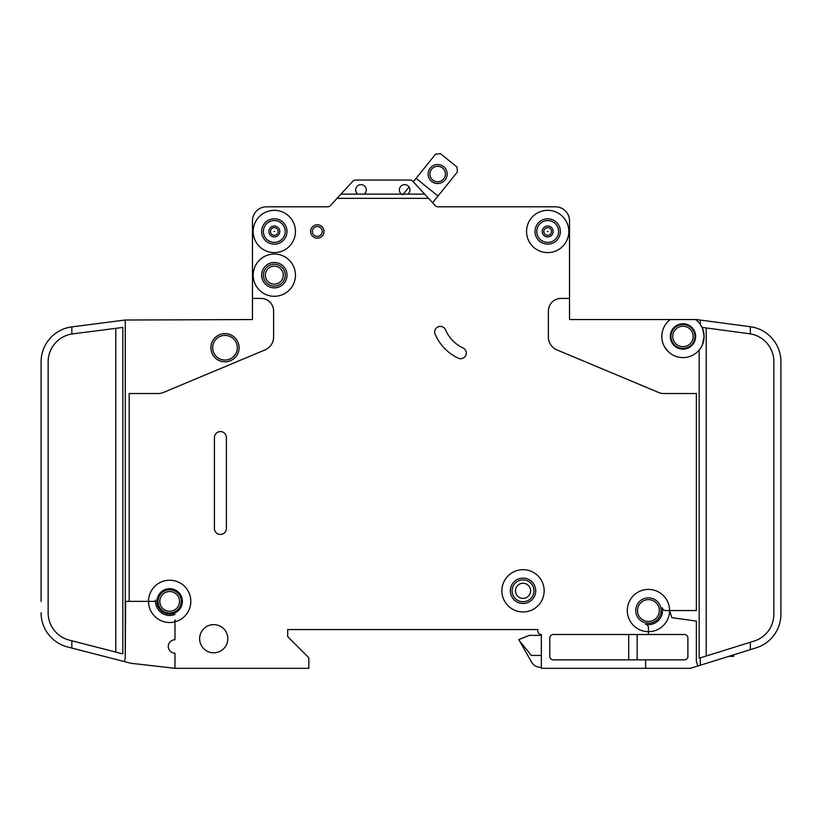 <?xml version="1.0" encoding="UTF-8"?>
<svg xmlns="http://www.w3.org/2000/svg" width="822" height="822" viewBox="0 0 822 822"><rect width="100%" height="100%" fill="white"/><g stroke="black" fill="none" stroke-linecap="round" stroke-linejoin="round"><path stroke-width="1.23" d="M447.168 174.038A9.515 9.515 0 0 1 437.653 183.542A9.515 9.515 0 0 1 428.139 174.038A9.515 9.515 0 0 1 437.653 164.523A9.515 9.515 0 0 1 447.168 174.038M429.906 174.038A7.747 7.747 0 0 0 437.653 181.785A7.747 7.747 0 0 0 445.401 174.038A7.747 7.747 0 0 0 437.653 166.28A7.747 7.747 0 0 0 429.906 174.038M432.608 202.736L457.464 171.911L456.94 166.958L440.479 153.683L435.526 154.217L413.302 181.785L412.747 181.179A3.524 3.524 0 0 0 410.157 180.049L355.474 180.049A3.524 3.524 0 0 0 352.885 181.179L340.955 194.136L364.146 194.136A5.281 5.281 0 0 0 360.971 184.621A5.281 5.281 0 0 0 357.806 194.136M409.079 187.015L402.77 194.845M438.013 196.037L416.066 178.353M733.697 654.826L733.697 656.336L728.847 656.336M270.469 231.475A3.843 3.843 0 0 1 274.312 227.643A3.843 3.843 0 0 1 278.155 231.475A3.843 3.843 0 0 1 274.312 235.318A3.843 3.843 0 0 1 270.469 231.475M543.845 231.475A3.843 3.843 0 0 1 547.688 227.643A3.843 3.843 0 0 1 551.531 231.475A3.843 3.843 0 0 1 547.688 235.318A3.843 3.843 0 0 1 543.845 231.475M670.988 336.455A11.981 11.981 0 0 0 682.969 348.436A11.981 11.981 0 0 0 694.939 336.455A11.981 11.981 0 0 0 682.969 324.485A11.981 11.981 0 0 0 670.988 336.455M695.648 319.553L696.347 319.553A3.524 3.524 0 0 1 696.82 319.583L700.282 320.046L700.282 324.341L702.697 328.872L704.105 336.455A21.136 21.136 0 0 0 695.648 319.553L670.279 319.553A21.136 21.136 0 0 0 661.823 336.455L661.874 335.047L661.823 336.455A21.136 21.136 0 0 0 682.969 357.601A21.136 21.136 0 0 0 704.105 336.455L702.286 345.024M670.279 336.455A12.679 12.679 0 0 0 682.969 349.145A12.679 12.679 0 0 0 695.648 336.455A12.679 12.679 0 0 0 682.969 323.776A12.679 12.679 0 0 0 670.279 336.455M664.176 346.154L667.783 351.158M668.687 352.042L665.419 348.24M265.331 275.165A8.98 8.98 0 0 0 274.312 284.145A8.98 8.98 0 0 0 283.292 275.165A8.98 8.98 0 0 0 274.312 266.174A8.98 8.98 0 0 0 265.331 275.165M515.456 590.812A7.573 7.573 0 0 0 523.028 598.385A7.573 7.573 0 0 0 530.601 590.812A7.573 7.573 0 0 0 523.028 583.24A7.573 7.573 0 0 0 515.456 590.812M434.684 331.996A5.641 5.641 0 0 1 445.503 329.797A35.233 35.233 0 0 0 463.043 347.953A5.641 5.641 0 0 1 465.776 355.443A5.641 5.641 0 0 1 458.286 358.176A46.505 46.505 0 0 1 435.126 334.194A5.641 5.641 0 0 1 434.684 331.996M547.37 231.475L548.007 231.475L547.37 231.475M273.993 231.475L274.63 231.475L273.993 231.475M407.825 194.136A5.281 5.281 0 0 0 404.66 184.621A5.281 5.281 0 0 0 401.485 194.136L424.686 194.136L428.581 198.359L337.061 198.359L330.321 205.685A3.524 3.524 0 0 1 327.865 206.815L266.564 206.815A14.087 14.087 0 0 0 252.467 220.913L252.467 298.417L260.923 298.417A12.679 12.679 0 0 1 273.613 311.096L273.613 336.948A14.087 14.087 0 0 1 264.961 349.946L163.486 392.433A14.087 14.087 0 0 1 158.05 393.533L129.167 393.533L129.167 601.375L148.546 601.375A21.136 21.136 0 0 1 190.262 596.546A21.136 21.136 0 0 1 176.853 621.257A1.408 1.408 0 0 1 174.973 619.932L174.973 639.773A6.689 6.689 0 0 0 168.274 646.472A6.689 6.689 0 0 0 174.973 653.161L174.973 668.317L308.836 668.317L308.836 657.744L287.7 636.608L287.7 629.56L537.824 629.56L537.824 630.967A3.524 3.524 0 0 0 541.349 634.492L541.349 668.317L645.619 668.317L645.619 659.861L553.319 659.861A3.524 3.524 0 0 1 549.805 656.336L549.805 638.016A3.524 3.524 0 0 1 553.319 634.492L648.445 634.492L648.445 631.676A21.136 21.136 0 0 0 669.581 610.541L671.8 617.641L696.347 621.093L696.347 661.268L697.827 665.995L700.282 665.234L700.282 657.847L699.173 658.196L699.173 350.028M295.447 275.165A21.136 21.136 0 0 0 274.312 254.029A21.136 21.136 0 0 0 253.176 275.165A21.136 21.136 0 0 0 274.312 296.3A21.136 21.136 0 0 0 295.447 275.165M295.447 231.475A21.136 21.136 0 0 0 274.312 210.34A21.136 21.136 0 0 0 253.176 231.475A21.136 21.136 0 0 0 274.312 252.611A21.136 21.136 0 0 0 295.447 231.475M544.164 590.812A21.136 21.136 0 0 0 523.028 569.677A21.136 21.136 0 0 0 501.893 590.812A21.136 21.136 0 0 0 523.028 611.948A21.136 21.136 0 0 0 544.164 590.812M510.349 590.812A12.679 12.679 0 0 0 523.028 603.492A12.679 12.679 0 0 0 535.708 590.812A12.679 12.679 0 0 0 523.028 578.123A12.679 12.679 0 0 0 510.349 590.812M669.581 610.541A21.136 21.136 0 0 0 648.445 589.405A21.136 21.136 0 0 0 627.299 610.541A21.136 21.136 0 0 0 648.445 631.676L648.445 627.792A3.524 3.524 0 0 0 645.619 624.34A14.087 14.087 0 0 0 662.244 607.715A3.524 3.524 0 0 0 665.697 610.541L696.347 610.541L696.347 393.533L663.95 393.533A14.087 14.087 0 0 1 658.514 392.433L557.039 349.946A14.087 14.087 0 0 1 548.387 336.948L548.387 311.096A12.679 12.679 0 0 1 561.077 298.417L569.533 298.417L569.533 319.553L670.279 319.553M568.824 231.475A21.136 21.136 0 0 0 547.688 210.34A21.136 21.136 0 0 0 526.553 231.475A21.136 21.136 0 0 0 547.688 252.611A21.136 21.136 0 0 0 568.824 231.475M157.002 601.375A12.679 12.679 0 0 0 169.681 614.065A12.679 12.679 0 0 0 182.371 601.375A12.679 12.679 0 0 0 169.681 588.696A12.679 12.679 0 0 0 157.002 601.375M174.973 614.445A14.087 14.087 0 0 1 155.656 600.101A1.408 1.408 0 0 1 154.248 601.375L148.546 601.375A21.136 21.136 0 0 0 174.973 621.843L174.973 619.932M261.632 275.165A12.679 12.679 0 0 0 274.312 287.844A12.679 12.679 0 0 0 286.991 275.165A12.679 12.679 0 0 0 274.312 262.475A12.679 12.679 0 0 0 261.632 275.165M199.633 638.725A14.087 14.087 0 0 0 213.72 652.812A14.087 14.087 0 0 0 227.807 638.725A14.087 14.087 0 0 0 213.72 624.628A14.087 14.087 0 0 0 199.633 638.725M158.06 601.375A11.621 11.621 0 0 0 169.681 613.007A11.621 11.621 0 0 0 181.313 601.375A11.621 11.621 0 0 0 169.681 589.754A11.621 11.621 0 0 0 158.06 601.375M635.755 610.541A12.679 12.679 0 0 0 648.445 623.22A12.679 12.679 0 0 0 661.124 610.541A12.679 12.679 0 0 0 648.445 597.851A12.679 12.679 0 0 0 635.755 610.541M261.632 231.475A12.679 12.679 0 0 0 274.312 244.165A12.679 12.679 0 0 0 286.991 231.475A12.679 12.679 0 0 0 274.312 218.796A12.679 12.679 0 0 0 261.632 231.475M535.009 231.475A12.679 12.679 0 0 0 547.688 244.165A12.679 12.679 0 0 0 560.368 231.475A12.679 12.679 0 0 0 547.688 218.796A12.679 12.679 0 0 0 535.009 231.475M310.603 231.475A6.689 6.689 0 0 0 317.292 238.175A6.689 6.689 0 0 0 323.981 231.475A6.689 6.689 0 0 0 317.292 224.786A6.689 6.689 0 0 0 310.603 231.475M210.905 347.737A14.087 14.087 0 0 0 224.992 361.824A14.087 14.087 0 0 0 239.089 347.737A14.087 14.087 0 0 0 224.992 333.64A14.087 14.087 0 0 0 210.905 347.737M671.533 354.241L672.201 354.652M669.396 352.669C673.362 355.515 673.362 355.515 669.396 352.669M702.697 328.872L702.697 327.475L750.342 333.866L750.342 326.735L700.282 320.046M569.533 298.417L569.533 220.913A14.087 14.087 0 0 0 555.436 206.815L437.777 206.815A3.524 3.524 0 0 1 435.321 205.685L428.581 198.359M424.686 194.136L412.747 181.179M337.061 198.359L340.955 194.136M226.399 528.454A5.99 5.99 0 0 1 220.409 534.444A5.99 5.99 0 0 1 214.429 528.454L214.429 437.561A5.99 5.99 0 0 1 220.409 431.581A5.99 5.99 0 0 1 226.399 437.561L226.399 528.454M648.445 634.492L684.377 634.492A3.524 3.524 0 0 1 687.901 638.016L687.901 656.336A3.524 3.524 0 0 1 684.377 659.861L645.619 659.861M697.827 665.995L690.377 668.317L645.619 668.317M252.467 298.417L252.467 319.553L125.252 320.025L125.252 657.97L124.328 661.576L71.843 648.055L71.843 640.78L69.295 640.122A28.184 28.184 0 0 1 48.149 612.832L48.149 361.824A28.184 28.184 0 0 1 71.843 333.999L71.843 326.879A35.233 35.233 0 0 0 41.1 361.824L41.1 370.28M689.309 668.317A7.049 7.049 0 0 0 691.405 667.998M700.282 665.234L756.148 647.839A35.233 35.233 0 0 0 780.9 614.198L780.9 614.065M750.342 333.866A28.184 28.184 0 0 1 773.851 361.659L773.851 614.198A28.184 28.184 0 0 1 754.051 641.109L750.342 642.27L750.342 649.647L756.148 647.839M174.973 668.317L130.934 663.282A7.049 7.049 0 0 0 131.839 663.446M780.9 614.198L780.9 361.659A35.233 35.233 0 0 0 750.342 326.735M41.121 614.065L41.357 617.055M750.342 642.27L700.282 657.847M41.1 601.375L41.1 361.824M41.1 612.832A35.233 35.233 0 0 0 67.538 646.945L71.843 648.055M71.843 326.879L125.252 320.025M71.843 333.999L122.827 327.433L122.827 653.911L71.843 640.78M355.474 180.049L410.157 180.049M130.934 663.282L124.328 661.576M780.9 361.659L780.9 370.28M541.349 635.375L529.368 635.375L518.795 639.598L531.608 662.152A10.573 10.573 0 0 0 540.763 667.433L541.349 667.433M518.795 639.958L531.351 655.453L541.349 655.453M129.167 601.375L125.653 601.375L125.252 657.97M628.717 659.861L628.717 634.492M637.163 659.861L637.163 634.492M364.146 194.136L401.485 194.136M671.964 331.718L672.304 331.009M671.071 335.047C672.725 329.262 672.725 329.262 671.071 335.047M672.396 329.447L670.968 332.345M732.289 656.336L732.289 655.268M730.871 656.336L730.871 655.709M263.389 231.475A10.922 10.922 0 0 0 274.312 242.398A10.922 10.922 0 0 0 285.234 231.475A10.922 10.922 0 0 0 274.312 220.553A10.922 10.922 0 0 0 263.389 231.475M268.856 231.475A5.456 5.456 0 0 1 274.312 226.019A5.456 5.456 0 0 1 279.768 231.475A5.456 5.456 0 0 1 274.312 236.931A5.456 5.456 0 0 1 268.856 231.475M536.766 231.475A10.922 10.922 0 0 0 547.688 242.398A10.922 10.922 0 0 0 558.611 231.475A10.922 10.922 0 0 0 547.688 220.553A10.922 10.922 0 0 0 536.766 231.475M542.232 231.475A5.456 5.456 0 0 1 547.688 226.019A5.456 5.456 0 0 1 553.144 231.475A5.456 5.456 0 0 1 547.688 236.931A5.456 5.456 0 0 1 542.232 231.475M212.662 347.737A12.33 12.33 0 0 0 224.992 360.067A12.33 12.33 0 0 0 237.322 347.737A12.33 12.33 0 0 0 224.992 335.407A12.33 12.33 0 0 0 212.662 347.737M672.745 336.455A10.213 10.213 0 0 0 682.969 346.678A10.213 10.213 0 0 0 693.182 336.455A10.213 10.213 0 0 0 682.969 326.242A10.213 10.213 0 0 0 672.745 336.455M637.523 610.541A10.922 10.922 0 0 0 648.445 621.463A10.922 10.922 0 0 0 659.357 610.541A10.922 10.922 0 0 0 648.445 599.618A10.922 10.922 0 0 0 637.523 610.541M159.817 601.375A9.864 9.864 0 0 0 169.681 611.239A9.864 9.864 0 0 0 179.545 601.375A9.864 9.864 0 0 0 169.681 591.511A9.864 9.864 0 0 0 159.817 601.375M512.106 590.812A10.922 10.922 0 0 0 523.028 601.735A10.922 10.922 0 0 0 533.951 590.812A10.922 10.922 0 0 0 523.028 579.89A10.922 10.922 0 0 0 512.106 590.812M263.389 275.165A10.922 10.922 0 0 0 274.312 286.087A10.922 10.922 0 0 0 285.234 275.165A10.922 10.922 0 0 0 274.312 264.242A10.922 10.922 0 0 0 263.389 275.165M312.36 231.475A4.932 4.932 0 0 0 317.292 236.407A4.932 4.932 0 0 0 322.224 231.475A4.932 4.932 0 0 0 317.292 226.543A4.932 4.932 0 0 0 312.36 231.475M706.211 327.947L706.211 656.007M115.789 652.103L115.789 328.338"/></g></svg>

